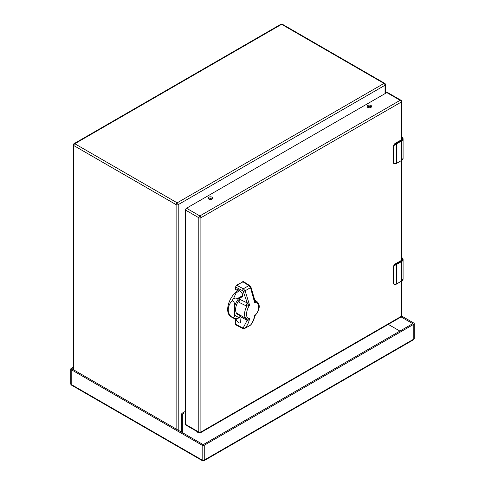 <?xml version="1.0" encoding="UTF-8"?>
<svg xmlns="http://www.w3.org/2000/svg" width="485" height="485" viewBox="0 0 485 485"><rect width="100%" height="100%" fill="white"/><g stroke="black" fill="none" stroke-linecap="round" stroke-linejoin="round"><path stroke-width="0.73" d="M182.354 432.596L182.354 415.318A1.54 0.891 120 0 1 183.439 413.432L183.263 413.535A1.54 0.891 120 0 0 182.178 415.415L182.178 432.493M198.086 432.123A0.77 0.443 120 0 1 197.565 432.869L197.389 432.972A0.77 0.443 120 0 0 197.935 432.038M181.341 432.014L181.341 414.936L182.178 415.415M183.439 413.432L182.602 412.947L185.47 411.298L182.433 413.05A1.54 0.891 120 0 0 181.341 414.936M232.06 317.263C227.004 314.007 227.004 305.811 232.06 300.967C234.861 300.748 234.407 305.12 234.534 306.611L234.534 313.825C235.043 316.596 234.219 317.742 232.06 317.263A16.041 9.263 -60 0 0 232.915 317.881L230.999 316.772A16.041 9.263 -60 0 1 228.544 303.901A16.041 9.263 -60 0 1 239.05 289.763M242.882 295.468L240.008 297.129C238.65 297.772 235.079 300.342 233.879 297.808L235.952 293.207L239.814 290.2M233.879 318.318C235.856 318.675 237.899 318.233 240.008 316.99C237.377 317.329 235.552 316.275 234.534 313.825M239.851 299.312A10.664 6.153 120 0 0 237.802 314.486A10.664 6.153 120 0 0 239.523 314.983M236.535 313.28A10.664 6.153 120 0 0 236.88 313.286M236.292 312.861A10.082 5.82 120 0 0 236.856 313.274L246.271 318.706M246.75 318.924C247.241 319.318 248.193 319.185 249.617 318.53C248.884 319.864 248.102 320.506 247.271 320.458L246.75 318.924C243.767 316.978 243.767 312.716 246.75 306.144L238.953 302.294L239.851 298.039L242.846 296.311M255.225 300.645L256.371 301.258M239.851 299.427L247.12 302.84L246.265 305.944M246.271 318.651L247.12 320.439L243.282 327.708L245.113 328.23C247.362 325.599 248.86 322.367 249.617 318.53C245.568 319.379 245.543 310.788 249.611 305.198L246.75 306.144L247.271 302.961L249.611 305.198L245.107 290.8L243.276 291.582L247.271 302.961M240.499 323.022L239.851 316.299L238.953 314.468M250.733 287.272L250.509 287.678L254.583 302.331L254.673 299.748L255.74 300.955L254.583 302.331C259.687 302.058 260.299 311.067 254.583 315.662L255.486 314.965C257.444 312.898 258.663 310.461 259.135 307.648C259.936 304.065 256.426 300.827 256.353 301.246L255.08 300.512M237.371 289.484L236.225 290.151L236.735 289.715L239.281 289.878L242.609 294.043L241.833 297.96L239.851 298.039M236.225 290.151L235.522 289.781L235.522 287.011L242.373 290.576L243.276 291.582M250.26 325.326L245.113 328.23L250.515 325.114C252.546 322.604 253.904 319.457 254.583 315.662L254.316 316.39M240.481 323.034L238.565 322.907L235.528 319.263L235.528 324.21L235.849 324.883L242.682 328.436L242.379 327.769L235.528 324.21M247.271 320.458L239.851 316.299M235.989 319.506L239.857 317.269M242.373 290.576L243.349 288.763L245.107 290.8L250.509 287.678L248.835 285.592L249.623 285.556L243.464 281.609L236.553 285.228L235.522 287.011M235.528 319.263L237.547 318.093M401.628 139.51L401.628 101.498A1.479 0.855 180 0 1 401.192 102.099L200.893 217.741L200.893 432.038A1.479 0.855 180 0 1 198.802 432.038A1.479 0.855 120 0 0 199.111 432.717L185.773 425.018A1.479 0.855 -60 0 1 185.47 424.339L198.802 432.038L198.802 217.741L185.47 210.041L185.47 424.339M185.47 210.041A1.479 0.855 -60 0 1 186.513 208.235L199.85 215.934L400.149 100.292L386.812 92.593L186.513 208.235M386.812 92.593A1.479 0.855 -60 0 1 387.551 92.52L400.889 100.219A1.479 0.855 120 0 0 400.149 100.292A1.479 0.855 60 0 1 401.192 102.099L401.192 139.741M208.841 199.092A2.316 1.334 0 0 0 211.363 199.383A2.316 1.334 0 0 0 212.794 198.153A2.316 1.334 0 0 0 210.478 196.813A2.316 1.334 0 0 0 208.168 198.153A2.316 1.334 0 0 0 208.841 199.092M367.709 107.373A2.316 1.334 0 0 0 370.231 107.664A2.316 1.334 0 0 0 371.662 106.427A2.316 1.334 0 0 0 369.346 105.093A2.316 1.334 0 0 0 367.03 106.427A2.316 1.334 0 0 0 367.709 107.373M212.545 198.753A2.316 1.334 0 0 0 210.478 198.019A2.316 1.334 0 0 0 208.411 198.753M371.413 107.033A2.316 1.334 0 0 0 369.346 106.294A2.316 1.334 0 0 0 367.278 107.033M401.38 257.347C403.126 258.584 403.126 259.827 401.38 261.063L396.342 263.973L396.609 264.428A6.153 3.553 180 0 1 395.893 264.78C394.444 265.568 393.729 266.332 393.753 267.071L393.753 283.149C393.729 284.046 394.444 284.422 395.893 284.277A6.153 3.553 0 0 0 396.609 283.925L401.641 281.015L401.641 261.518L396.609 264.428L396.342 284.077M401.628 258.281L400.859 260.766L395.202 264.028A2.461 1.419 120 0 0 393.577 266.253L395.675 264.307L395.02 264.01L393.577 266.253M395.893 284.277L394.135 284.349L393.432 283.113L393.432 267.029L393.753 267.071M393.577 283.786A2.461 1.419 120 0 0 393.972 284.258L395.821 284.446L401.641 281.015A4.923 2.843 0 0 0 403.083 279.008L403.083 259.505A4.923 2.843 180 0 1 401.641 261.518L401.38 261.063M401.38 136.728C403.126 137.97 403.126 139.207 401.38 140.45L396.342 143.354L396.609 143.809A6.153 3.553 180 0 1 395.893 144.16C394.444 144.948 393.729 145.712 393.753 146.452L393.753 162.536C393.729 163.427 394.444 163.803 395.893 163.657A6.153 3.553 0 0 0 396.609 163.306L401.641 160.402L401.641 140.899L396.609 143.809L396.342 163.457M401.628 137.667L400.859 140.147L395.202 143.415A2.461 1.419 120 0 0 393.577 145.633L395.675 143.687L395.02 143.396L393.577 145.633M395.893 163.657L394.135 163.736L393.432 162.493L393.432 146.409L393.753 146.452M393.577 163.172A2.461 1.419 120 0 0 393.972 163.639L395.821 163.827L401.641 160.402A4.923 2.843 0 0 0 403.083 158.389L403.083 138.892A4.923 2.843 180 0 1 401.641 140.899L401.38 140.45M211.43 198.135L209.368 199.323M401.61 316.02L413.796 323.052A1.479 0.855 180 0 1 414.226 323.659A1.479 0.855 180 0 1 413.796 324.259L204.252 445.236A1.479 0.855 180 0 1 202.166 445.236L71.204 369.631A1.479 0.855 180 0 1 70.774 369.024A1.479 0.855 180 0 1 71.204 368.424L73.32 367.206M401.101 316.929L412.753 323.659L203.209 444.636L72.247 369.03L73.32 368.406M183.263 413.535L182.433 413.05M232.06 300.967A16.041 9.263 -60 0 1 233.879 297.808M234.534 306.611C235.552 302.986 237.377 299.821 240.008 297.129M243.282 327.708L242.379 327.769M242.718 281.67L248.835 285.592L243.349 288.763L236.553 285.228M250.775 324.889L250.775 324.889C252.643 322.616 253.964 319.779 254.74 316.39L255.486 314.965M400.889 317.075A1.479 0.855 -120 0 0 401.192 316.396L200.893 432.038A1.479 0.855 60 0 1 200.584 432.717L400.889 317.075A1.479 1.479 0 0 0 401.628 315.796A1.479 0.855 180 0 1 401.192 316.396L401.192 281.403M401.192 260.36L401.192 160.784M199.85 215.934A1.479 0.855 120 0 0 198.802 217.741A1.479 0.855 180 0 0 200.893 217.741A1.479 0.855 -120 0 0 199.85 215.934M401.628 257.402L401.641 257.499A4.923 2.843 180 0 1 403.083 259.505L401.568 257.329M401.38 281.167L403.083 279.008M395.893 264.78L395.675 264.307L396.342 263.973M393.753 283.149L393.353 282.979L393.353 266.895L395.02 264.01L400.598 260.912M393.432 282.846L393.972 284.258A2.461 1.419 120 0 0 394.044 284.295M400.859 260.766L401.61 259.505M401.628 136.782L401.641 136.879A4.923 2.843 180 0 1 403.083 138.892L401.568 136.709M401.38 160.553L403.083 158.389M395.893 144.16L395.675 143.687L396.342 143.354M393.753 162.536L393.353 162.36L393.353 146.276L395.02 143.396L400.598 140.298M393.432 162.226L393.972 163.639A2.461 1.419 120 0 0 394.044 163.675M400.859 140.147L401.61 138.892M385.035 93.617L385.035 85.233L178.207 204.646L178.207 430.201M176.122 428.995L176.122 204.646L73.75 145.542L73.75 369.897M177.164 202.833L383.993 83.426L281.621 24.323L74.793 143.736L177.164 202.833A1.479 0.855 120 0 0 176.122 204.646A1.479 0.855 0 0 0 178.207 204.646A1.479 0.855 60 0 0 177.164 202.833M73.75 145.542A1.479 0.855 -60 0 1 74.793 143.736A1.479 0.855 60 0 0 74.053 143.663A1.479 1.479 0 0 0 73.32 144.942A1.479 0.855 0 0 0 73.75 145.542M384.726 83.353A1.479 0.855 -60 0 0 383.993 83.426A1.479 0.855 60 0 1 385.035 85.233A1.479 0.855 0 0 0 385.466 84.632A1.479 1.479 0 0 0 384.726 83.353L282.361 24.25A1.479 0.855 120 0 0 281.621 24.323A1.479 0.855 60 0 0 280.882 24.25L74.053 143.663M413.796 324.259L413.796 339.094A1.479 0.855 0 0 0 414.226 338.494L414.226 323.659M70.774 369.024L70.774 383.865A1.479 0.855 0 0 0 71.204 384.466L202.166 460.071A1.479 0.855 0 0 0 204.252 460.071L413.796 339.094A1.479 0.855 60 0 1 413.487 339.773L203.949 460.75A1.479 0.855 60 0 0 204.252 460.071L204.252 445.236M71.204 369.631L71.204 384.466A1.479 0.855 -60 0 0 71.513 385.145L202.469 460.75A1.479 1.479 0 0 0 203.949 460.75M202.166 445.236L202.166 460.071A1.479 0.855 120 0 0 202.469 460.75M388.267 324.362L399.901 331.079L388.273 324.356M232.915 317.881L234 318.396M236.783 313.231L236.419 313.092M255.419 300.791L255.104 300.603M254.673 299.748L251 287.296L249.623 285.556M242.682 328.436L244.846 328.454M401.628 315.796L401.628 281.154M401.628 101.498A1.479 1.479 0 0 0 400.889 100.219M401.628 260.13L401.628 160.535M199.111 432.717A1.479 1.479 0 0 0 200.584 432.717M73.32 369.643L73.32 144.942M385.466 93.369L385.466 84.632M282.361 24.25A1.479 1.479 0 0 0 280.882 24.25M70.774 383.865A1.479 1.479 0 0 0 71.513 385.145M413.487 339.773A1.479 1.479 0 0 0 414.226 338.494"/></g></svg>
